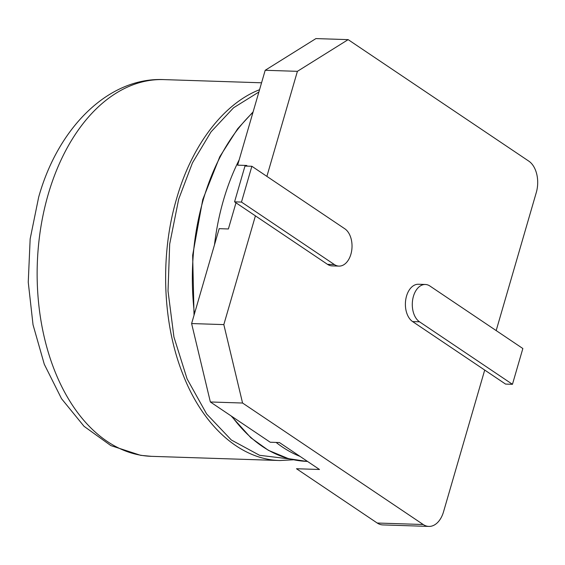 <?xml version="1.0" encoding="UTF-8"?>
<svg xmlns="http://www.w3.org/2000/svg" width="565" height="565" viewBox="0 0 565 565"><rect width="100%" height="100%" fill="white"/><g stroke="black" fill="none" stroke-linecap="round" stroke-linejoin="round"><path stroke-width="0.85" d="M512.455 384.306L419.52 321.81A19.443 12.423 -88.1 0 1 412.648 299.838A19.443 12.423 -88.1 0 1 425.353 284.478A19.443 12.423 -88.1 0 1 429.916 286.017L522.851 348.52L512.455 384.306L505.555 384.08L484.706 370.061L443.518 511.841A23.935 15.29 91.9 0 1 428.842 526.418A23.935 15.29 91.9 0 1 423.22 524.518L242.569 403.029L223.825 324.607L191.613 323.554L219.185 228.663L228.387 228.966L235.986 202.8M246.644 166.11L246.834 165.467L237.632 165.171L265.197 70.279L315.934 38.582L348.146 39.635L528.798 161.131A23.935 15.29 91.9 0 1 536.298 192.496L496.176 330.582M423.22 524.518L377.215 523.02L296.498 468.738L319.5 469.487L279.435 442.543L270.232 442.24L210.364 401.976L191.613 323.554M223.825 324.607L255.415 215.858L234.567 201.846L244.97 166.054L251.87 166.28L344.805 228.776A19.443 12.423 -88.1 0 1 351.67 250.747A19.443 12.423 -88.1 0 1 338.972 266.108A19.443 12.423 -88.1 0 1 334.402 264.568L241.474 202.065L234.567 201.846M266.885 176.379L297.402 71.331L265.197 70.279M242.569 403.029L210.364 401.976M484.706 370.061L412.62 321.584A19.443 12.423 -88.1 0 1 405.748 299.62A19.443 12.423 -88.1 0 1 418.453 284.252L425.353 284.478M338.972 266.108L332.065 265.882A19.443 12.423 -88.1 0 1 327.502 264.342L255.415 215.858M297.402 71.331L348.146 39.635M377.215 523.02A23.935 15.29 91.9 0 0 382.83 524.913L428.842 526.418M241.474 202.065L251.87 166.28M252.972 112.379C230.661 133.82 214.121 162.84 203.344 199.431C192.813 236.191 189.84 274.336 194.431 313.872M231.954 416.497C253.304 445.072 278.199 460.037 306.633 461.393L307.515 461.421M239.179 159.831A188.463 120.387 91.9 0 0 223.5 200.088A188.463 120.387 91.9 0 0 214.488 244.836M276.115 442.43A188.463 120.387 91.9 0 0 300.072 456.414M258.89 92.003L233.578 107.767L211.049 131.836L192.446 162.875L178.681 199.163L169.684 244.059L168.024 291.031L173.928 336.987L187.086 378.882L206.635 413.968L231.332 439.994L259.568 455.298L289.555 458.935M259.554 89.708C223.239 103.798 191.641 145.841 176.633 198.562C160.107 254.13 162.212 322.566 182.848 374.164C202.948 426.285 240.619 459.712 279.922 460.524L293.313 459.811M48.202 194.374A188.463 120.387 91.9 0 0 142.401 455.496A188.463 120.387 91.9 0 0 151.491 456.336L140.678 455.341L110.888 445.608L84.051 426.321L61.536 398.706L44.289 364.263L33.031 324.755L28.25 282.225L30.157 238.931L38.66 197.178C58.294 126.758 109.285 77.045 163.779 79.601A188.463 120.387 91.9 0 0 48.202 194.374M334.402 264.568L327.502 264.342M419.52 321.81L412.62 321.584M253.106 111.898L237.674 128.756L219.799 156.696L202.743 199.607L192.658 255.274L194.035 315.214M231.163 415.967L250.86 437.776L268.361 450.305L288.447 458.646L306.633 461.393M261.56 82.794L163.779 79.601M279.922 460.524L151.491 456.336"/></g></svg>
